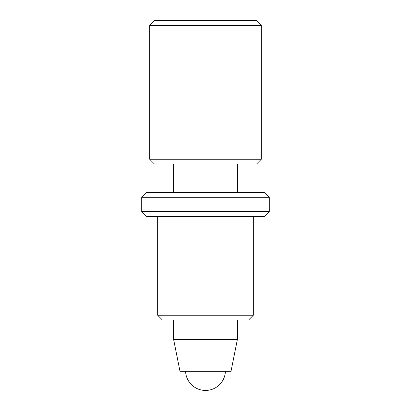 <?xml version="1.0" encoding="UTF-8"?>
<svg xmlns="http://www.w3.org/2000/svg" width="411" height="411" viewBox="0 0 411 411"><rect width="100%" height="100%" fill="white"/><g stroke="black" fill="none" stroke-linecap="round" stroke-linejoin="round"><path stroke-width="0.62" d="M157.67 216.397L157.67 315.247L253.33 315.247L253.33 216.397M253.33 315.247L248.547 320.03L162.453 320.03L157.67 315.247M264.494 216.397L146.506 216.397L141.723 211.614L269.277 211.614L264.494 216.397M141.723 197.265L146.506 192.482L264.494 192.482L269.277 197.265L141.723 197.265L141.723 211.614M269.277 197.265L269.277 211.614M237.388 339.429L173.612 339.429L179.987 371.318L231.013 371.318L237.388 339.429L237.388 320.03M256.521 164.046L154.479 164.046L149.696 159.263L261.304 159.263L256.521 164.046M149.696 25.333L154.479 20.55L256.521 20.55L261.304 25.333L149.696 25.333L149.696 159.263M261.304 25.333L261.304 159.263M185.587 371.333A19.928 19.928 0 0 0 205.5 390.45A19.928 19.928 0 0 0 225.413 371.333M173.612 339.429L173.612 320.03M173.612 192.482L173.612 164.046M237.388 192.482L237.388 164.046"/></g></svg>
